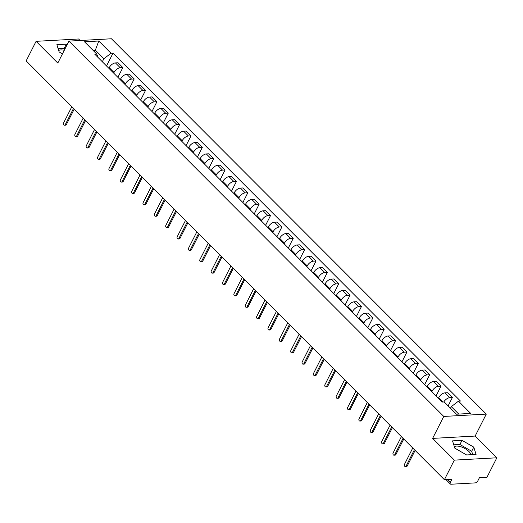 <?xml version="1.0" encoding="UTF-8"?>
<svg xmlns="http://www.w3.org/2000/svg" width="523" height="523" viewBox="0 0 523 523"><rect width="100%" height="100%" fill="white"/><g stroke="black" fill="none" stroke-linecap="round" stroke-linejoin="round"><path stroke-width="0.78" d="M454.363 446.701A9.564 4.164 -153.1 0 1 468.837 451.421A9.564 4.164 -153.1 0 1 470.89 454.716M80.111 40.493L78.607 38.99L36.087 41.324L26.15 60.91L444.393 479.715L454.33 460.122L496.85 457.788L475.146 436.058L486.279 414.105L111.451 38.774L68.931 41.108L443.759 416.439L432.626 438.392L454.33 460.122M496.85 457.788L486.913 477.381L479.388 477.793L477.839 480.846A2.452 1.327 135 0 1 475.139 482.906L451.074 484.226A2.452 1.327 135 0 1 450.336 483.991L445.982 479.624M58.7 50.515A9.564 4.164 -153.1 0 1 64.264 50.306M36.087 41.324L57.792 63.061L68.931 41.108M447.564 479.539L450.375 482.35L451.918 479.303L444.393 479.715M450.375 482.35A2.452 1.327 135 0 0 450.336 483.991M443.811 401.971A5.642 3.053 -45 0 1 449.773 397.689L452.362 397.545L447.557 392.734L444.962 392.871A5.642 3.053 135 0 0 438.758 397.617L438.418 398.284M448.126 405.9L452.362 397.545M431.861 391.72L432.201 391.054A5.642 3.053 -45 0 1 438.411 386.307L441 386.17L436.195 381.352L433.6 381.496A5.642 3.053 135 0 0 427.389 386.236L427.049 386.909M436.051 395.924L441 386.17M420.499 380.345L420.838 379.672A5.642 3.053 -45 0 1 427.043 374.932L429.638 374.788L424.833 369.977L422.238 370.121A5.642 3.053 135 0 0 416.027 374.86L415.687 375.534M424.689 384.542L429.638 374.788M409.136 368.963L409.476 368.297A5.642 3.053 -45 0 1 415.68 363.55L418.276 363.413L413.471 358.595L410.875 358.739A5.642 3.053 135 0 0 404.665 363.485L404.325 364.152M413.327 373.167L418.276 363.413M397.768 357.588L398.108 356.915A5.642 3.053 -45 0 1 404.318 352.175L406.914 352.031L402.109 347.22L399.513 347.364A5.642 3.053 135 0 0 393.303 352.103L392.963 352.777M401.965 361.785L406.914 352.031M386.405 346.213L386.745 345.54A5.642 3.053 -45 0 1 392.956 340.8L395.551 340.656L390.74 335.838L388.151 335.982A5.642 3.053 135 0 0 381.94 340.728L381.6 341.395M390.603 350.41L395.551 340.656M375.043 334.831L375.383 334.164A5.642 3.053 -45 0 1 381.594 329.418L384.189 329.274L379.378 324.463L376.789 324.606A5.642 3.053 135 0 0 370.578 329.346L370.238 330.02M379.24 339.028L384.189 329.274M363.681 323.456L364.021 322.783A5.642 3.053 -45 0 1 370.232 318.043L372.827 317.899L368.015 313.087L365.42 313.225A5.642 3.053 135 0 0 359.216 317.971L358.876 318.638M367.878 327.653L372.827 317.899M352.319 312.074L352.659 311.407A5.642 3.053 -45 0 1 358.87 306.661L361.458 306.517L356.653 301.706L354.058 301.849A5.642 3.053 135 0 0 347.854 306.589L347.514 307.263M356.509 316.278L361.458 306.517M340.957 300.699L341.297 300.025A5.642 3.053 -45 0 1 347.507 295.286L350.096 295.142L345.291 290.33L342.696 290.468A5.642 3.053 135 0 0 336.492 295.214L336.152 295.881M345.147 304.896L350.096 295.142M329.595 289.317L329.935 288.65A5.642 3.053 -45 0 1 336.139 283.904L338.734 283.767L333.929 278.949L331.334 279.092A5.642 3.053 135 0 0 325.123 283.839L324.783 284.505M333.785 293.521L338.734 283.767M318.232 277.942L318.572 277.268A5.642 3.053 -45 0 1 324.776 272.529L327.372 272.385L322.567 267.573L319.971 267.717A5.642 3.053 135 0 0 313.761 272.457L313.421 273.13M322.423 282.139L327.372 272.385M306.87 266.56L307.21 265.893A5.642 3.053 -45 0 1 313.414 261.154L316.01 261.01L311.205 256.192L308.609 256.335A5.642 3.053 135 0 0 302.399 261.082L302.059 261.748M311.061 270.764L316.01 261.01M295.502 255.185L295.841 254.518A5.642 3.053 -45 0 1 302.052 249.772L304.648 249.628L299.836 244.816L297.247 244.96A5.642 3.053 135 0 0 291.036 249.7L290.696 250.373M299.699 259.382L304.648 249.628M284.139 243.81L284.479 243.136A5.642 3.053 -45 0 1 290.69 238.396L293.285 238.253L288.474 233.441L285.885 233.578A5.642 3.053 135 0 0 279.674 238.325L279.334 238.991M288.336 248.007L293.285 238.253M272.777 232.428L273.117 231.761A5.642 3.053 -45 0 1 279.328 227.015L281.923 226.871L277.112 222.059L274.523 222.203A5.642 3.053 135 0 0 268.312 226.943L267.972 227.616M276.974 236.631L281.923 226.871M261.415 221.052L261.755 220.379A5.642 3.053 -45 0 1 267.966 215.639L270.554 215.496L265.749 210.684L263.154 210.821A5.642 3.053 135 0 0 256.95 215.568L256.61 216.234M265.612 225.25L270.554 215.496M250.053 209.671L250.393 209.004A5.642 3.053 -45 0 1 256.603 204.258L259.192 204.12L254.387 199.302L251.792 199.446A5.642 3.053 135 0 0 245.588 204.186L245.248 204.859M254.243 213.874L259.192 204.12M238.691 198.295L239.031 197.622A5.642 3.053 -45 0 1 245.241 192.882L247.83 192.739L243.025 187.927L240.43 188.071A5.642 3.053 135 0 0 234.219 192.81L233.879 193.484M242.881 202.493L247.83 192.739M227.328 186.914L227.668 186.247A5.642 3.053 -45 0 1 233.873 181.501L236.468 181.363L231.663 176.545L229.067 176.689A5.642 3.053 135 0 0 222.857 181.435L222.517 182.102M231.519 191.117L236.468 181.363M215.966 175.538L216.306 174.872A5.642 3.053 -45 0 1 222.51 170.125L225.106 169.982L220.301 165.17L217.705 165.314A5.642 3.053 135 0 0 211.495 170.053L211.155 170.727M220.157 179.735L225.106 169.982M204.598 164.163L204.938 163.49A5.642 3.053 -45 0 1 211.148 158.75L213.744 158.606L208.939 153.788L206.343 153.932A5.642 3.053 135 0 0 200.132 158.678L199.793 159.345M208.795 168.36L213.744 158.606M193.235 152.781L193.575 152.115A5.642 3.053 -45 0 1 199.786 147.368L202.381 147.225L197.57 142.413L194.981 142.557A5.642 3.053 135 0 0 188.77 147.296L188.43 147.97M197.433 156.978L202.381 147.225M181.873 141.406L182.213 140.733A5.642 3.053 -45 0 1 188.424 135.993L191.019 135.849L186.208 131.038L183.619 131.175A5.642 3.053 135 0 0 177.408 135.921L177.068 136.588M186.07 145.603L191.019 135.849M170.511 130.024L170.851 129.358A5.642 3.053 -45 0 1 177.062 124.611L179.657 124.474L174.845 119.656L172.25 119.8A5.642 3.053 135 0 0 166.046 124.539L165.706 125.213M174.708 134.228L179.657 124.474M159.149 118.649L159.489 117.976A5.642 3.053 -45 0 1 165.699 113.236L168.288 113.092L163.483 108.281L160.888 108.424A5.642 3.053 135 0 0 154.684 113.164L154.344 113.831M163.339 122.846L168.288 113.092M147.787 107.267L148.127 106.6A5.642 3.053 -45 0 1 154.337 101.854L156.926 101.717L152.121 96.899L149.526 97.043A5.642 3.053 135 0 0 143.315 101.789L142.975 102.456M151.977 111.471L156.926 101.717M136.425 95.892L136.764 95.219A5.642 3.053 -45 0 1 142.969 90.479L145.564 90.335L140.759 85.524L138.164 85.667A5.642 3.053 135 0 0 131.953 90.407L131.613 91.08M140.615 100.089L145.564 90.335M125.062 84.517L125.402 83.843A5.642 3.053 -45 0 1 131.606 79.104L134.202 78.96L129.397 74.142L126.801 74.286A5.642 3.053 135 0 0 120.591 79.032L120.251 79.699M129.253 88.714L134.202 78.96M113.694 73.135L114.034 72.468A5.642 3.053 -45 0 1 120.244 67.722L122.84 67.578L118.035 62.767L115.439 62.91A5.642 3.053 135 0 0 109.229 67.65L108.889 68.323M117.891 77.332L122.84 67.578M458.749 414.079L451.316 406.633L450.486 408.267M451.316 406.633L458.468 401.167L470.707 413.418L456.422 414.203L444.184 401.952L442.183 402.063L94.741 54.157L96.742 54.046L84.504 41.794L98.788 41.01L111.026 53.261L103.874 58.726L95.493 50.339L93.166 50.463M458.468 401.167L460.469 401.056L113.027 53.15L111.026 53.261M486.279 414.105L443.759 416.439M475.146 436.058L432.626 438.392M452.532 440.876L454.827 448.172L466.594 454.951L476.067 454.428L473.779 447.132L462.012 440.353L452.532 440.876M67.147 44.625L66.343 44.161L56.87 44.684L59.164 51.98L62.453 53.876M94.67 51.973L98.788 41.01M102.331 61.76L103.874 58.726M106.529 65.957L113.027 53.15M98.004 57.419L96.742 54.046M472.727 454.611L471.681 451.264L459.913 444.491L453.774 444.825M459.913 444.491L462.012 440.353M471.681 451.264L473.779 447.132M65.048 48.757L64.251 48.299L58.112 48.632M64.251 48.299L66.343 44.161M415.131 450.414L407.254 465.947A1.412 1.013 86.9 0 1 406.495 466.516L405.39 466.575A1.412 1.013 -93.1 0 0 406.149 466.006L414.419 449.702M412.745 448.021L404.475 464.332A1.412 1.013 -93.1 0 0 404.429 465.83A1.412 1.013 -93.1 0 0 405.39 466.575M403.769 439.032L395.891 454.565A1.412 1.013 86.9 0 1 395.127 455.134L394.022 455.2A1.412 1.013 -93.1 0 0 394.787 454.631L403.056 438.32M401.383 436.646L393.106 452.951A1.412 1.013 -93.1 0 0 393.067 454.448A1.412 1.013 -93.1 0 0 394.022 455.2M392.407 427.657L384.529 443.19A1.412 1.013 86.9 0 1 383.764 443.759L382.659 443.818A1.412 1.013 -93.1 0 0 383.424 443.249L391.694 426.945M390.021 425.264L381.744 441.575A1.412 1.013 -93.1 0 0 381.705 443.073A1.412 1.013 -93.1 0 0 382.659 443.818M381.045 416.282L373.167 431.815A1.412 1.013 86.9 0 1 372.402 432.384L371.297 432.443A1.412 1.013 -93.1 0 0 372.056 431.874L380.332 415.563M378.659 413.889L370.382 430.194A1.412 1.013 -93.1 0 0 370.343 431.691A1.412 1.013 -93.1 0 0 371.297 432.443M369.683 404.9L361.798 420.433A1.412 1.013 86.9 0 1 361.04 421.002L359.935 421.061A1.412 1.013 -93.1 0 0 360.693 420.492L368.97 404.187M367.296 402.507L359.02 418.818A1.412 1.013 -93.1 0 0 358.981 420.315A1.412 1.013 -93.1 0 0 359.935 421.061M358.32 393.525L350.436 409.058A1.412 1.013 86.9 0 1 349.678 409.627L348.573 409.686A1.412 1.013 -93.1 0 0 349.331 409.117L357.608 392.812M355.928 391.132L347.658 407.437A1.412 1.013 -93.1 0 0 347.618 408.934A1.412 1.013 -93.1 0 0 348.573 409.686M346.958 382.143L339.074 397.676A1.412 1.013 86.9 0 1 338.316 398.245L337.211 398.31A1.412 1.013 -93.1 0 0 337.969 397.742L346.246 381.43M344.565 379.757L336.296 396.061A1.412 1.013 -93.1 0 0 336.25 397.558A1.412 1.013 -93.1 0 0 337.211 398.31M335.589 370.768L327.712 386.301A1.412 1.013 86.9 0 1 326.953 386.87L325.849 386.928A1.412 1.013 -93.1 0 0 326.607 386.36L334.877 370.055M333.203 368.375L324.933 384.68A1.412 1.013 -93.1 0 0 324.888 386.183A1.412 1.013 -93.1 0 0 325.849 386.928M324.227 359.386L316.35 374.919A1.412 1.013 86.9 0 1 315.591 375.488L314.486 375.553A1.412 1.013 -93.1 0 0 315.245 374.984L323.515 358.673M321.841 357L313.571 373.304A1.412 1.013 -93.1 0 0 313.525 374.801A1.412 1.013 -93.1 0 0 314.486 375.553M312.865 348.011L304.987 363.544A1.412 1.013 86.9 0 1 304.229 364.113L303.118 364.171A1.412 1.013 -93.1 0 0 303.883 363.603L312.153 347.298M310.479 345.618L302.202 361.929A1.412 1.013 -93.1 0 0 302.163 363.426A1.412 1.013 -93.1 0 0 303.118 364.171M301.503 336.635L293.625 352.162A1.412 1.013 86.9 0 1 292.86 352.737L291.756 352.796A1.412 1.013 -93.1 0 0 292.52 352.227L300.79 335.916M299.117 334.243L290.84 350.547A1.412 1.013 -93.1 0 0 290.801 352.044A1.412 1.013 -93.1 0 0 291.756 352.796M290.141 325.254L282.263 340.787A1.412 1.013 86.9 0 1 281.498 341.356L280.393 341.414A1.412 1.013 -93.1 0 0 281.152 340.846L289.428 324.541M287.755 322.861L279.478 339.172A1.412 1.013 -93.1 0 0 279.439 340.669A1.412 1.013 -93.1 0 0 280.393 341.414M278.779 313.878L270.894 329.412A1.412 1.013 86.9 0 1 270.136 329.98L269.031 330.039A1.412 1.013 -93.1 0 0 269.79 329.47L278.066 313.166M276.392 311.486L268.116 327.79A1.412 1.013 -93.1 0 0 268.077 329.287A1.412 1.013 -93.1 0 0 269.031 330.039M267.416 302.497L259.532 318.03A1.412 1.013 86.9 0 1 258.774 318.599L257.669 318.664A1.412 1.013 -93.1 0 0 258.427 318.089L266.704 301.784M265.024 300.104L256.754 316.415A1.412 1.013 -93.1 0 0 256.715 317.912A1.412 1.013 -93.1 0 0 257.669 318.664M256.054 291.121L248.17 306.655A1.412 1.013 86.9 0 1 247.412 307.223L246.307 307.282A1.412 1.013 -93.1 0 0 247.065 306.713L255.342 290.409M253.662 288.729L245.392 305.033A1.412 1.013 -93.1 0 0 245.346 306.53A1.412 1.013 -93.1 0 0 246.307 307.282M244.692 279.74L236.808 295.273A1.412 1.013 86.9 0 1 236.05 295.841L234.945 295.907A1.412 1.013 -93.1 0 0 235.703 295.338L243.98 279.027M242.299 277.353L234.029 293.658A1.412 1.013 -93.1 0 0 233.984 295.155A1.412 1.013 -93.1 0 0 234.945 295.907M233.323 268.364L225.446 283.897A1.412 1.013 86.9 0 1 224.687 284.466L223.583 284.525A1.412 1.013 -93.1 0 0 224.341 283.956L232.611 267.652M230.937 265.972L222.667 282.283A1.412 1.013 -93.1 0 0 222.621 283.78A1.412 1.013 -93.1 0 0 223.583 284.525M221.961 256.983L214.084 272.516A1.412 1.013 86.9 0 1 213.325 273.084L212.214 273.15A1.412 1.013 -93.1 0 0 212.979 272.581L221.249 256.27M219.575 254.596L211.305 270.901A1.412 1.013 -93.1 0 0 211.259 272.398A1.412 1.013 -93.1 0 0 212.214 273.15M210.599 245.607L202.721 261.14A1.412 1.013 86.9 0 1 201.956 261.709L200.852 261.768A1.412 1.013 -93.1 0 0 201.617 261.199L209.886 244.895M208.213 243.215L199.936 259.526A1.412 1.013 -93.1 0 0 199.897 261.023A1.412 1.013 -93.1 0 0 200.852 261.768M199.237 234.232L191.359 249.765A1.412 1.013 86.9 0 1 190.594 250.334L189.489 250.393A1.412 1.013 -93.1 0 0 190.254 249.824L198.524 233.513M196.851 231.839L188.574 248.144A1.412 1.013 -93.1 0 0 188.535 249.641A1.412 1.013 -93.1 0 0 189.489 250.393M187.875 222.85L179.997 238.383A1.412 1.013 86.9 0 1 179.232 238.952L178.127 239.011A1.412 1.013 -93.1 0 0 178.886 238.442L187.162 222.138M185.488 220.458L177.212 236.769A1.412 1.013 -93.1 0 0 177.173 238.266A1.412 1.013 -93.1 0 0 178.127 239.011M176.513 211.475L168.628 227.008A1.412 1.013 86.9 0 1 167.87 227.577L166.765 227.636A1.412 1.013 -93.1 0 0 167.523 227.067L175.8 210.762M174.126 209.082L165.85 225.387A1.412 1.013 -93.1 0 0 165.811 226.884A1.412 1.013 -93.1 0 0 166.765 227.636M165.15 200.093L157.266 215.626A1.412 1.013 86.9 0 1 156.508 216.195L155.403 216.261A1.412 1.013 -93.1 0 0 156.161 215.692L164.438 199.381M162.758 197.707L154.488 214.012A1.412 1.013 -93.1 0 0 154.442 215.509A1.412 1.013 -93.1 0 0 155.403 216.261M153.788 188.718L145.904 204.251A1.412 1.013 86.9 0 1 145.146 204.82L144.041 204.879A1.412 1.013 -93.1 0 0 144.799 204.31L153.076 188.005M151.395 186.325L143.125 202.636A1.412 1.013 -93.1 0 0 143.08 204.133A1.412 1.013 -93.1 0 0 144.041 204.879M142.419 177.336L134.542 192.869A1.412 1.013 86.9 0 1 133.783 193.438L132.679 193.503A1.412 1.013 -93.1 0 0 133.437 192.935L141.707 176.624M140.033 174.95L131.763 191.255A1.412 1.013 -93.1 0 0 131.718 192.752A1.412 1.013 -93.1 0 0 132.679 193.503M131.057 165.961L123.18 181.494A1.412 1.013 86.9 0 1 122.421 182.063L121.316 182.122A1.412 1.013 -93.1 0 0 122.075 181.553L130.345 165.248M128.671 163.568L120.401 179.879A1.412 1.013 -93.1 0 0 120.355 181.376A1.412 1.013 -93.1 0 0 121.316 182.122M119.695 154.586L111.817 170.119A1.412 1.013 86.9 0 1 111.059 170.688L109.948 170.746A1.412 1.013 -93.1 0 0 110.713 170.178L118.983 153.867M117.309 152.193L109.032 168.498A1.412 1.013 -93.1 0 0 108.993 169.995A1.412 1.013 -93.1 0 0 109.948 170.746M108.333 143.204L100.455 158.737A1.412 1.013 86.9 0 1 99.69 159.306L98.586 159.365A1.412 1.013 -93.1 0 0 99.35 158.796L107.62 142.491M105.947 140.811L97.67 157.122A1.412 1.013 -93.1 0 0 97.631 158.619A1.412 1.013 -93.1 0 0 98.586 159.365M96.971 131.829L89.093 147.362A1.412 1.013 86.9 0 1 88.328 147.931L87.223 147.989A1.412 1.013 -93.1 0 0 87.982 147.421L96.258 131.116M94.585 129.436L86.308 145.74A1.412 1.013 -93.1 0 0 86.269 147.238A1.412 1.013 -93.1 0 0 87.223 147.989M85.609 120.447L77.724 135.98A1.412 1.013 86.9 0 1 76.966 136.549L75.861 136.614A1.412 1.013 -93.1 0 0 76.62 136.045L84.896 119.734M83.222 118.061L74.946 134.365A1.412 1.013 -93.1 0 0 74.907 135.862A1.412 1.013 -93.1 0 0 75.861 136.614M74.246 109.072L66.362 124.605A1.412 1.013 86.9 0 1 65.604 125.174L64.499 125.232A1.412 1.013 -93.1 0 0 65.257 124.664L73.534 108.359M71.854 106.679L63.584 122.983A1.412 1.013 -93.1 0 0 63.545 124.481A1.412 1.013 -93.1 0 0 64.499 125.232M109.229 67.65L114.034 72.468M120.591 79.032L125.402 83.843M131.953 90.407L136.764 95.219M143.315 101.789L148.127 106.6M154.684 113.164L159.489 117.976M166.046 124.539L170.851 129.358M177.408 135.921L182.213 140.733M188.77 147.296L193.575 152.115M200.132 158.678L204.938 163.49M211.495 170.053L216.306 174.872M222.857 181.435L227.668 186.247M234.219 192.81L239.031 197.622M245.588 204.186L250.393 209.004M256.95 215.568L261.755 220.379M268.312 226.943L273.117 231.761M279.674 238.325L284.479 243.136M291.036 249.7L295.841 254.518M302.399 261.082L307.21 265.893M313.761 272.457L318.572 277.268M325.123 283.839L329.935 288.65M336.492 295.214L341.297 300.025M347.854 306.589L352.659 311.407M359.216 317.971L364.021 322.783M370.578 329.346L375.383 334.164M381.94 340.728L386.745 345.54M393.303 352.103L398.108 356.915M404.665 363.485L409.476 368.297M416.027 374.86L420.838 379.672M427.389 386.236L432.201 391.054M438.758 397.617L443.144 402.01M126.801 74.286L131.606 79.104M138.164 85.667L142.969 90.479M149.526 97.043L154.337 101.854M160.888 108.424L165.699 113.236M172.25 119.8L177.062 124.611M183.619 131.175L188.424 135.993M194.981 142.557L199.786 147.368M206.343 153.932L211.148 158.75M217.705 165.314L222.51 170.125M229.067 176.689L233.873 181.501M240.43 188.071L245.241 192.882M251.792 199.446L256.603 204.258M263.154 210.821L267.966 215.639M274.523 222.203L279.328 227.015M285.885 233.578L290.69 238.396M297.247 244.96L302.052 249.772M308.609 256.335L313.414 261.154M319.971 267.717L324.776 272.529M331.334 279.092L336.139 283.904M342.696 290.468L347.507 295.286M354.058 301.849L358.87 306.661M365.42 313.225L370.232 318.043M376.789 324.606L381.594 329.418M388.151 335.982L392.956 340.8M399.513 347.364L404.318 352.175M410.875 358.739L415.68 363.55M422.238 370.121L427.043 374.932M433.6 381.496L438.411 386.307M444.962 392.871L449.773 397.689M115.439 62.91L120.244 67.722M406.149 466.006L407.254 465.947M394.787 454.631L395.891 454.565M383.424 443.249L384.529 443.19M372.056 431.874L373.167 431.815M360.693 420.492L361.798 420.433M349.331 409.117L350.436 409.058M337.969 397.742L339.074 397.676M326.607 386.36L327.712 386.301M315.245 374.984L316.35 374.919M303.883 363.603L304.987 363.544M292.52 352.227L293.625 352.162M281.152 340.846L282.263 340.787M269.79 329.47L270.894 329.412M258.427 318.089L259.532 318.03M247.065 306.713L248.17 306.655M235.703 295.338L236.808 295.273M224.341 283.956L225.446 283.897M212.979 272.581L214.084 272.516M201.617 261.199L202.721 261.14M190.254 249.824L191.359 249.765M178.886 238.442L179.997 238.383M167.523 227.067L168.628 227.008M156.161 215.692L157.266 215.626M144.799 204.31L145.904 204.251M133.437 192.935L134.542 192.869M122.075 181.553L123.18 181.494M110.713 170.178L111.817 170.119M99.35 158.796L100.455 158.737M87.982 147.421L89.093 147.362M76.62 136.045L77.724 135.98M65.257 124.664L66.362 124.605"/></g></svg>
